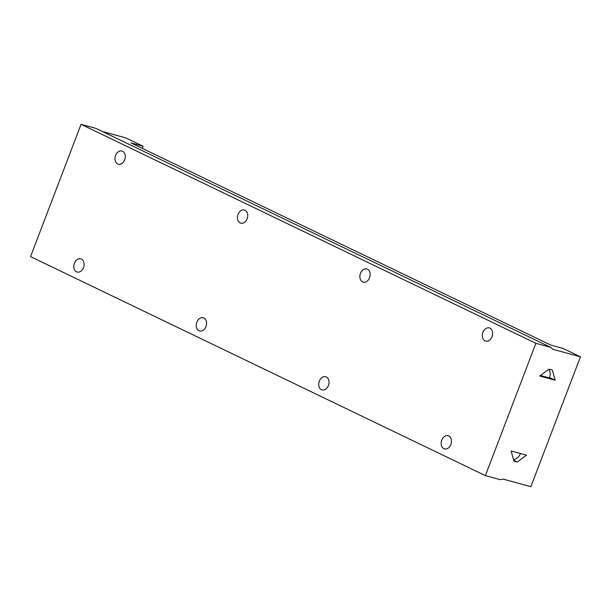 <?xml version="1.0" encoding="UTF-8"?>
<svg xmlns="http://www.w3.org/2000/svg" width="611" height="611" viewBox="0 0 611 611"><rect width="100%" height="100%" fill="white"/><g stroke="black" fill="none" stroke-linecap="round" stroke-linejoin="round"><path stroke-width="0.92" d="M511.14 450.987L513.882 461.076L517.326 462.008L526.522 455.187L511.14 450.987M580.45 356.832L530.867 486.669L503.159 479.108L500.31 479.688L485.371 475.61L535.893 343.313L550.832 347.392L552.741 349.271L580.45 356.832L562.96 348.407L550.832 345.1L130.998 142.951L143.119 146.266L125.629 137.842L102.495 131.525M535.893 343.313L81.064 124.331L30.55 256.62L485.371 475.61M520.45 453.53A8.164 5.514 -64.3 0 1 518.311 457.005L515.363 459.189A8.164 5.514 -64.3 0 1 513.492 459.625M548.754 369.357A8.164 5.514 -64.3 0 1 549.365 370.144L550.244 373.367A8.164 5.514 -64.3 0 1 549.32 377.904L540.483 375.49M548.968 369.204L539.765 376.025L555.155 380.225L552.405 370.144L548.968 369.204M555.155 380.225L549.488 377.491M513.66 460.251L517.326 462.008M549.365 377.781L550.015 378.094L549.32 377.904M74.412 263.234A6.843 5.01 105.3 0 1 80.767 258.82A6.843 5.01 105.3 0 1 83.791 266.747A6.843 5.01 105.3 0 1 77.162 272.032A6.843 5.01 105.3 0 1 74.412 263.234M196.864 322.196A6.843 5.01 105.3 0 1 203.219 317.781A6.843 5.01 105.3 0 1 206.243 325.709A6.843 5.01 105.3 0 1 199.606 330.994A6.843 5.01 105.3 0 1 196.864 322.196M450.865 444.495A6.843 5.01 -74.7 0 0 448.115 435.696A6.843 5.01 -74.7 0 0 441.486 440.982A6.843 5.01 -74.7 0 0 444.51 448.909A6.843 5.01 -74.7 0 0 450.865 444.495M328.413 385.533A6.843 5.01 -74.7 0 0 325.671 376.743A6.843 5.01 -74.7 0 0 319.034 382.028A6.843 5.01 -74.7 0 0 322.058 389.948A6.843 5.01 -74.7 0 0 328.413 385.533M115.578 155.446A6.843 5.01 -74.7 0 0 118.32 164.237A6.843 5.01 -74.7 0 0 124.957 158.952A6.843 5.01 -74.7 0 0 121.925 151.032A6.843 5.01 -74.7 0 0 115.578 155.446M238.03 214.4A6.843 5.01 -74.7 0 0 240.772 223.198A6.843 5.01 -74.7 0 0 247.409 217.913A6.843 5.01 -74.7 0 0 244.377 209.985A6.843 5.01 -74.7 0 0 238.03 214.4M492.031 336.699A6.843 5.01 105.3 0 1 485.676 341.114A6.843 5.01 105.3 0 1 482.644 333.194A6.843 5.01 105.3 0 1 489.281 327.901A6.843 5.01 105.3 0 1 492.031 336.699M369.579 277.738A6.843 5.01 105.3 0 1 363.224 282.152A6.843 5.01 105.3 0 1 360.192 274.232A6.843 5.01 105.3 0 1 366.829 268.947A6.843 5.01 105.3 0 1 369.579 277.738M81.064 124.331L96.011 128.402L550.832 347.392M142.31 148.397L143.119 146.266"/></g></svg>
